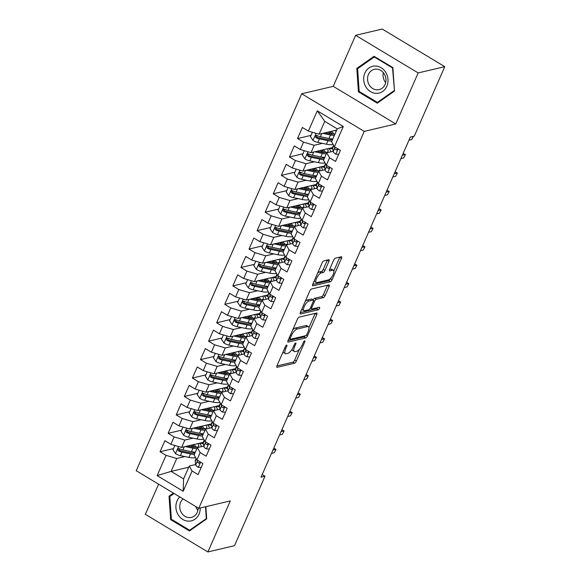 <?xml version="1.0" encoding="UTF-8"?>
<svg xmlns="http://www.w3.org/2000/svg" width="581" height="581" viewBox="0 0 581 581"><rect width="100%" height="100%" fill="white"/><g stroke="black" fill="none" stroke-linecap="round" stroke-linejoin="round"><path stroke-width="0.87" d="M286.658 345.078A1.452 0.53 121 0 0 285.431 346.501L276.992 365.718A2.077 0.755 121 0 0 276.89 367.272A2.077 0.755 121 0 0 277.166 367.301L294.582 363.205A2.077 0.755 121 0 0 296.339 361.164L304.771 341.948A1.452 0.53 121 0 0 304.843 340.865A1.452 0.53 121 0 0 304.655 340.844A1.452 0.53 121 0 0 303.42 342.267L302.331 344.758A6.652 2.418 121 0 1 296.695 351.273L295.242 351.614A6.652 2.418 121 0 1 294.356 351.527A6.652 2.418 121 0 1 294.683 346.552L295.78 344.068A1.452 0.53 121 0 0 295.852 342.979A1.452 0.53 121 0 0 295.656 342.964A1.452 0.53 121 0 0 294.422 344.388L293.332 346.872A6.652 2.418 121 0 1 287.697 353.386L286.244 353.727A6.652 2.418 121 0 1 285.358 353.64A6.652 2.418 121 0 1 285.692 348.673L286.782 346.182A1.452 0.53 121 0 0 286.854 345.099A1.452 0.53 121 0 0 286.658 345.078M328.94 261.305A2.077 0.755 121 0 0 329.049 259.751A2.077 0.755 121 0 0 328.766 259.722L323.886 260.876A2.077 0.755 121 0 0 322.121 262.91L312.76 284.247A2.077 0.755 121 0 0 312.651 285.801A2.077 0.755 121 0 0 312.927 285.83L330.342 281.734A2.077 0.755 121 0 0 332.1 279.693L341.468 258.356A2.077 0.755 121 0 0 341.57 256.802A2.077 0.755 121 0 0 341.294 256.773L335.397 258.167A2.077 0.755 121 0 0 333.632 260.201L329.623 269.33A2.077 0.755 121 0 0 329.521 270.884A2.077 0.755 121 0 0 329.797 270.913L332.724 270.223A5.556 2.019 121 0 1 333.465 270.303A5.556 2.019 121 0 1 332.79 275.285A5.556 2.019 121 0 1 328.476 279.904L317.015 282.598A5.556 2.019 121 0 1 316.275 282.526A5.556 2.019 121 0 1 316.95 277.544A5.556 2.019 121 0 1 321.264 272.925L323.174 272.474A2.077 0.755 121 0 0 324.932 270.434L328.94 261.305L327.256 260.288A2.077 0.755 121 0 0 327.343 260.056M418.167 72.93L355.63 35.31L333.233 86.344L395.763 123.964L418.167 72.93L444.777 66.67L414.289 136.128L410.346 137.058L261.051 477.161L264.994 476.231L262.198 474.546M395.763 123.964L364.229 131.386L198.76 508.339L136.223 470.719L301.692 93.766L364.229 131.386M158.591 484.176L145.359 514.33L207.896 551.95L230.294 500.916L198.76 508.339M207.896 551.95L234.499 545.69L264.994 476.231M299.193 317.117A2.077 0.755 121 0 0 297.436 319.151L288.067 340.488A2.077 0.755 121 0 0 287.965 342.042A2.077 0.755 121 0 0 288.241 342.071L305.65 337.975A2.077 0.755 121 0 0 307.414 335.941L316.783 314.597A2.077 0.755 121 0 0 316.885 313.043A2.077 0.755 121 0 0 316.609 313.021L299.193 317.117M300.413 312.367L309.782 291.03A2.077 0.755 121 0 1 311.539 288.997L328.955 284.901A2.077 0.755 121 0 1 329.231 284.922A2.077 0.755 121 0 1 329.122 286.477L325.113 295.613A2.077 0.755 121 0 1 323.356 297.646L316.296 299.309A2.077 0.755 121 0 0 314.532 301.343L311.874 307.4A2.077 0.755 121 0 0 311.772 308.954A2.077 0.755 121 0 0 312.048 308.983L319.397 307.255A1.452 0.53 121 0 1 319.594 307.269A1.452 0.53 121 0 1 319.419 308.576A1.452 0.53 121 0 1 318.286 309.782L300.588 313.951A2.077 0.755 121 0 1 300.304 313.922A2.077 0.755 121 0 1 300.413 312.367M188.716 467.24L171.083 471.387L183.589 478.911L183.175 491.272L192.071 471.009L198.07 474.619L202.922 463.565L196.923 459.956L200.162 452.584L206.161 456.194L211.012 445.14L205.013 441.531L208.245 434.16L214.244 437.769L219.102 426.715L213.096 423.106L216.335 415.735L222.334 419.344L227.186 408.29L221.187 404.681L224.419 397.317L230.425 400.926L235.276 389.866L229.277 386.256L232.509 378.892L238.508 382.501L243.359 371.448L237.36 367.838L240.599 360.467L246.598 364.076L251.45 353.023L245.451 349.413L248.683 342.042L254.681 345.651L259.54 334.598L253.534 330.988L256.773 323.617L262.772 327.226L267.623 316.173L261.624 312.563L264.856 305.192L270.862 308.801L275.714 297.748L269.715 294.139L272.947 286.774L278.945 290.384L283.797 279.323L277.798 275.714L281.037 268.349L287.036 271.959L291.887 260.905L285.888 257.296L289.12 249.924L295.119 253.534L299.978 242.48L293.971 238.871L297.211 231.499L303.209 235.109L308.061 224.055L302.062 220.446L305.294 213.074L311.3 216.684L316.151 205.63L310.152 202.021L313.384 194.65L319.383 198.259L324.234 187.205L318.235 183.596L321.475 176.225L327.473 179.841L332.325 168.78L326.326 165.171L329.558 157.807L335.557 161.416L340.415 150.363L334.409 146.753L331.591 141.757L337.256 128.859L324.75 121.335L319.085 134.233L336.719 130.086M183.175 491.272L157.146 475.614L166.043 455.351L176.747 458.489L184.918 456.572M173.53 448.568L160.044 451.742L166.043 455.351M160.044 451.742L164.895 440.688L170.894 444.298L174.133 436.927L184.831 440.064L193.001 438.147M181.613 430.143L168.134 433.317L174.133 436.927M168.134 433.317L172.985 422.264L178.984 425.873L182.216 418.502L192.921 421.646L201.091 419.722M189.704 411.718L176.217 414.892L182.216 418.502M176.217 414.892L181.069 403.839L187.067 407.448L190.307 400.077L201.011 403.221L209.175 401.297M197.794 393.293L184.308 396.467L190.307 400.077M184.308 396.467L189.159 385.414L195.158 389.023L198.39 381.659L209.095 384.796L217.265 382.872M205.877 374.876L192.391 378.049L198.39 381.659M192.391 378.049L197.242 366.989L203.248 370.598L206.48 363.234L217.185 366.371L225.355 364.447M213.968 356.451L200.481 359.624L206.48 363.234M200.481 359.624L205.333 348.571L211.331 352.18L214.571 344.809L225.268 347.946L233.439 346.022M222.051 338.026L208.564 341.2L214.571 344.809M208.564 341.2L213.423 330.146L219.422 333.755L222.654 326.384L233.359 329.521L241.529 327.604M230.141 319.601L216.655 322.775L222.654 326.384M216.655 322.775L221.506 311.721L227.505 315.33L230.744 307.959L241.449 311.096L249.612 309.179M238.232 301.176L224.745 304.35L230.744 307.959M224.745 304.35L229.597 293.296L235.595 296.906L238.827 289.534L249.532 292.679L257.703 290.754M246.315 282.751L232.828 285.925L238.827 289.534M232.828 285.925L237.68 274.871L243.686 278.481L246.918 271.109L257.623 274.254L265.793 272.329M254.405 264.333L240.919 267.5L246.918 271.109M240.919 267.5L245.77 256.446L251.769 260.056L255.008 252.691L265.706 255.829L273.876 253.904M262.489 245.908L249.002 249.082L255.008 252.691M249.002 249.082L253.861 238.028L259.86 241.638L263.091 234.266L273.796 237.404L281.967 235.479M270.579 227.483L257.092 230.657L263.091 234.266M257.092 230.657L261.944 219.603L267.943 223.213L271.182 215.841L281.887 218.979L290.05 217.062M278.669 209.058L265.183 212.232L271.182 215.841M265.183 212.232L270.034 201.179L276.033 204.788L279.265 197.417L289.97 200.554L298.14 198.637M286.753 190.633L273.266 193.807L279.265 197.417M273.266 193.807L278.117 182.754L284.124 186.363L287.355 178.992L298.06 182.136L306.231 180.212M294.843 172.208L281.357 175.382L287.355 178.992M281.357 175.382L286.208 164.329L292.207 167.938L295.446 160.567L306.143 163.711L314.314 161.787M302.926 153.791L289.44 156.957L295.446 160.567M289.44 156.957L294.298 145.904L300.297 149.513L303.529 142.149L314.234 145.286L322.404 143.362M311.017 135.366L297.53 138.539L303.529 142.149M297.53 138.539L302.381 127.486L308.38 131.095L317.277 110.826L343.306 126.484L334.409 146.753M333.153 151.3L326.74 152.81L323.508 160.182L326.326 165.171M329.558 157.807L326.74 152.81M308.38 131.095L319.085 134.233M317.277 110.826L324.75 121.335M325.07 169.725L318.649 171.235L315.418 178.607L318.235 183.596M321.475 176.225L318.649 171.235M314.234 145.286L310.995 152.658L332.681 147.552M300.297 149.513L310.995 152.658M316.979 188.15L310.566 189.66L307.327 197.024L310.152 202.021M313.384 194.65L310.566 189.66M306.143 163.711L302.912 171.075L324.597 165.977M292.207 167.938L302.912 171.075M308.896 206.575L302.476 208.078L299.244 215.449L302.062 220.446M305.294 213.074L302.476 208.078M298.06 182.136L294.821 189.5L316.507 184.402M284.124 186.363L294.821 189.5M300.805 224.992L294.393 226.503L291.154 233.874L293.971 238.871M297.211 231.499L294.393 226.503M289.97 200.554L286.738 207.925L308.417 202.827M276.033 204.788L286.738 207.925M292.715 243.417L286.302 244.928L283.07 252.299L285.888 257.296M289.12 249.924L286.302 244.928M281.887 218.979L278.648 226.35L300.333 221.245M267.943 223.213L278.648 226.35M284.632 261.842L278.219 263.353L274.98 270.724L277.798 275.714M281.037 268.349L278.219 263.353M273.796 237.404L270.557 244.775L292.243 239.67M259.86 241.638L270.557 244.775M276.541 280.267L270.129 281.778L266.89 289.149L269.715 294.139M272.947 286.774L270.129 281.778M265.706 255.829L262.474 263.2L284.16 258.095M251.769 260.056L262.474 263.2M268.458 298.692L262.038 300.203L258.806 307.567L261.624 312.563M264.856 305.192L262.038 300.203M257.623 274.254L254.384 281.625L276.069 276.52M243.686 278.481L254.384 281.625M260.368 317.117L253.955 318.62L250.716 325.992L253.534 330.988M256.773 323.617L253.955 318.62M249.532 292.679L246.3 300.043L267.979 294.945M235.595 296.906L246.3 300.043M252.277 335.535L245.865 337.045L242.633 344.417L245.451 349.413M248.683 342.042L245.865 337.045M241.449 311.096L238.21 318.468L259.896 313.37M227.505 315.33L238.21 318.468M244.194 353.96L237.782 355.47L234.542 362.842L237.36 367.838M240.599 360.467L237.782 355.47M233.359 329.521L230.127 336.893L251.805 331.795M219.422 333.755L230.127 336.893M236.104 372.385L229.691 373.895L226.459 381.267L229.277 386.256M232.509 378.892L229.691 373.895M225.268 347.946L222.036 355.318L243.722 350.212M211.331 352.18L222.036 355.318M228.021 390.81L221.601 392.32L218.369 399.692L221.187 404.681M224.419 397.317L221.601 392.32M217.185 366.371L213.946 373.743L235.632 368.637M203.248 370.598L213.946 373.743M219.93 409.235L213.517 410.745L210.278 418.109L213.096 423.106M216.335 415.735L213.517 410.745M209.095 384.796L205.863 392.168L227.541 387.062M195.158 389.023L205.863 392.168M211.84 427.66L205.427 429.17L202.195 436.534L205.013 441.531M208.245 434.16L205.427 429.17M201.011 403.221L197.772 410.585L219.458 405.487M187.067 407.448L197.772 410.585M203.757 446.085L197.344 447.588L194.105 454.959L196.923 459.956M200.162 452.584L197.344 447.588M192.921 421.646L189.689 429.01L211.368 423.912M178.984 425.873L189.689 429.01M195.666 464.502L189.253 466.013L183.589 478.911M192.071 471.009L189.253 466.013M184.831 440.064L181.599 447.435L203.285 442.337M170.894 444.298L181.599 447.435M444.777 66.67L382.24 29.05L355.63 35.31M333.233 86.344L301.692 93.766M176.747 458.489L171.083 471.387L157.146 475.614M337.256 128.859L343.306 126.484M173.436 493.102L169.035 496.203L170.647 519.646L189.479 530.976L206.698 518.862L205.863 506.668M358.433 91.842L377.272 103.171L394.492 91.057L392.879 67.614L374.048 56.284L356.821 68.398L358.433 91.842L359.472 91.602M283.136 351.723A6.652 2.418 121 0 0 283.666 352.623L285.358 353.64M292.09 349.196A6.652 2.418 121 0 0 292.664 350.51L294.356 351.527M276.897 365.95L292.889 362.188A2.077 0.755 121 0 0 294.647 360.147L299.411 349.304M308.947 327.582L315.091 313.58A2.077 0.755 121 0 0 315.185 313.355M287.973 340.72L303.965 336.958A2.077 0.755 121 0 0 305.236 335.803M290.297 338.186A1.452 0.53 121 0 0 290.224 339.268A1.452 0.53 121 0 0 290.413 339.289L305.7 335.695A1.452 0.53 121 0 0 306.935 334.271L308.083 331.642A6.652 2.418 121 0 0 308.417 326.675A6.652 2.418 121 0 0 307.531 326.587L297.08 329.042A6.652 2.418 121 0 0 291.444 335.557L290.297 338.186L289.331 337.605M308.417 326.675L306.724 325.658A6.652 2.418 121 0 0 305.838 325.571L307.531 326.587M292.679 329.993A6.652 2.418 121 0 1 295.395 328.025L305.838 325.571M313.021 299.956A2.077 0.755 121 0 1 314.604 298.293L321.663 296.63A2.077 0.755 121 0 0 323.428 294.596L327.437 285.46A2.077 0.755 121 0 0 327.531 285.235M300.319 312.6L316.594 308.765A1.452 0.53 121 0 0 317.669 307.661M308.969 301.031A5.556 2.019 121 0 0 304.655 305.65A5.556 2.019 121 0 0 303.979 310.632A5.556 2.019 121 0 0 304.72 310.704L308.758 309.76A2.077 0.755 121 0 0 310.515 307.719L313.181 301.662A2.077 0.755 121 0 0 313.282 300.108A2.077 0.755 121 0 0 313.006 300.079L308.969 301.031L307.276 300.014A5.556 2.019 121 0 0 305.207 301.437M301.88 309.019A5.556 2.019 121 0 0 302.287 309.615L303.979 310.632M313.282 300.108L311.59 299.092A2.077 0.755 121 0 0 311.314 299.062L313.006 300.079M307.276 300.014L311.314 299.062M317.582 273.252A5.556 2.019 121 0 1 319.572 271.908L321.482 271.458A2.077 0.755 121 0 0 323.247 269.417L327.256 260.288M314.198 280.972A5.556 2.019 121 0 0 314.582 281.509L316.275 282.526M333.465 270.303L331.78 269.286A5.556 2.019 121 0 0 331.032 269.206L332.724 270.223M329.529 269.562L331.032 269.206M333.857 270.833L339.776 257.339A2.077 0.755 121 0 0 339.87 257.114M312.665 284.479L328.65 280.717A2.077 0.755 121 0 0 330.415 278.677L330.466 278.553M170.865 495.767L169.035 496.203M171.678 519.399L170.647 519.646M358.651 67.97L356.821 68.398M174.888 445.467L172.978 449.825L175.549 453.703A5.607 1.743 23.7 0 0 180.386 455.627L188.948 457.407A16.195 5.04 23.7 0 0 195.594 457.596M193.989 452.984A13.443 4.183 23.7 0 0 193.168 451.996M203.452 443.891L202.602 443.637A4.597 1.431 23.7 0 0 200.017 443.347L199.653 443.434M192.369 445.148L193.989 444.77M185.23 446.578L192.986 448.191A16.195 5.04 23.7 0 0 196.857 448.692M201.28 446.666A16.195 5.04 23.7 0 0 199.465 443.23M187.569 446.034L191.853 446.92A13.443 4.183 23.7 0 0 198.622 446.121A13.443 4.183 23.7 0 0 197.903 443.601M195.325 452.192A16.195 5.04 -156.3 0 1 191.454 451.691L182.892 449.919A5.607 1.743 -156.3 0 1 179.442 448.728L178.578 448.612L177.786 449.367L178.476 450.936A5.607 1.743 23.7 0 0 181.926 452.127L190.481 453.906A16.195 5.04 23.7 0 0 194.352 454.4M195.209 447.341A16.195 5.04 23.7 0 0 194.541 446.811L192.122 444.959M192.572 447.065L192.718 446.745A13.443 4.183 -156.3 0 1 193.255 447.174M195.093 452.715A13.443 4.183 -156.3 0 1 189.348 452.635L180.793 450.856A2.861 0.886 -156.3 0 1 179.892 450.602L179.021 449.338M192.718 446.745L190.793 445.271M196.494 447.276A13.443 4.183 23.7 0 0 193.749 444.581M201.215 467.465L198.201 467.327A5.607 1.743 -156.3 0 1 195.717 464.851L195.209 461.176A16.195 5.04 -156.3 0 1 195.325 460.196L196.087 458.467M197.075 460.043L197.25 461.35A5.607 1.743 23.7 0 0 198.586 463.035L199.566 463.064L200.082 461.851M199.944 462.621A2.861 0.886 -156.3 0 1 199.791 462.287L199.704 461.626M273.789 448.133L276.026 449.433L274.29 452.722L271.487 453.376M273.76 448.205L275.75 449.403L272.947 450.064M276.026 449.433L274.29 452.722M182.979 427.042L181.061 431.4L183.64 435.278A5.607 1.743 23.7 0 0 188.476 437.202L197.032 438.982A16.195 5.04 23.7 0 0 203.684 439.171M202.072 434.559A13.443 4.183 23.7 0 0 201.251 433.571M211.542 425.466L210.692 425.219A4.597 1.431 23.7 0 0 208.1 424.929L207.737 425.009M200.452 426.723L202.072 426.345M193.32 428.161L201.077 429.773A16.195 5.04 23.7 0 0 204.948 430.267M209.363 428.241A16.195 5.04 23.7 0 0 207.548 424.805M195.652 427.609L199.944 428.502A13.443 4.183 23.7 0 0 206.713 427.696A13.443 4.183 23.7 0 0 205.994 425.176M203.408 433.767A16.195 5.04 -156.3 0 1 199.537 433.273L190.982 431.494A5.607 1.743 -156.3 0 1 187.532 430.303L186.704 430.18L185.876 430.942L186.559 432.511A5.607 1.743 23.7 0 0 190.009 433.702L198.571 435.481A16.195 5.04 23.7 0 0 202.442 435.975M203.299 428.916A16.195 5.04 23.7 0 0 202.624 428.386L200.205 426.534M200.663 428.64L200.801 428.32A13.443 4.183 -156.3 0 1 201.346 428.749M203.183 434.29A13.443 4.183 -156.3 0 1 197.438 434.21L188.876 432.431A2.861 0.886 -156.3 0 1 187.983 432.177L187.111 430.913M200.801 428.32L198.876 426.846M204.577 428.851A13.443 4.183 23.7 0 0 201.832 426.156M191.062 408.617L189.152 412.982L191.723 416.853A5.607 1.743 23.7 0 0 196.56 418.778L205.122 420.557A16.195 5.04 23.7 0 0 211.767 420.753M210.162 416.134A13.443 4.183 23.7 0 0 209.342 415.146M219.633 407.041L218.776 406.794A4.597 1.431 23.7 0 0 216.19 406.504L215.827 406.584M208.543 408.298L210.162 407.92M201.404 409.736L209.167 411.348A16.195 5.04 23.7 0 0 213.031 411.842M217.454 409.816A16.195 5.04 23.7 0 0 215.638 406.388M203.742 409.184L208.027 410.077A13.443 4.183 23.7 0 0 214.796 409.271A13.443 4.183 23.7 0 0 214.077 406.751M211.499 415.342A16.195 5.04 -156.3 0 1 207.628 414.849L199.072 413.069A5.607 1.743 -156.3 0 1 195.623 411.878L194.751 411.769L193.96 412.517L194.65 414.086A5.607 1.743 23.7 0 0 198.099 415.277L206.654 417.056A16.195 5.04 23.7 0 0 210.525 417.55M211.382 410.491A16.195 5.04 23.7 0 0 210.714 409.961L208.296 408.109M208.753 410.215L208.891 409.895A13.443 4.183 -156.3 0 1 209.436 410.324M211.266 415.865A13.443 4.183 -156.3 0 1 205.521 415.785L196.966 414.006A2.861 0.886 -156.3 0 1 196.066 413.752L195.201 412.488M208.891 409.895L206.967 408.428M212.668 410.426A13.443 4.183 23.7 0 0 209.923 407.731M209.298 449.04L206.284 448.902A5.607 1.743 -156.3 0 1 203.8 446.426L203.299 442.751A16.195 5.04 -156.3 0 1 203.415 441.771L204.171 440.042M205.158 441.618L205.34 442.925A5.607 1.743 23.7 0 0 206.676 444.61L207.657 444.639L208.172 443.426M208.034 444.204A2.861 0.886 -156.3 0 1 207.882 443.862L207.787 443.201M281.879 429.708L284.116 431.008L282.381 434.297L279.577 434.958M281.843 429.78L283.833 430.979L281.03 431.639M284.116 431.008L282.381 434.297M217.388 430.615L214.374 430.477A5.607 1.743 -156.3 0 1 211.891 428.001L211.39 424.326A16.195 5.04 -156.3 0 1 211.506 423.346L212.261 421.624M213.249 423.193L213.43 424.5A5.607 1.743 23.7 0 0 214.759 426.185L215.74 426.214L216.255 425.009M216.117 425.779A2.861 0.886 -156.3 0 1 215.965 425.437L215.878 424.776M289.963 411.283L292.207 412.583L290.464 415.873L287.66 416.533M289.934 411.363L291.923 412.554L289.12 413.214M292.207 412.583L290.464 415.873M179.79 496.922A13.762 12.085 -103.2 0 0 176.907 512.224A13.762 12.085 -103.2 0 0 189.007 521.157A13.762 12.085 -103.2 0 0 200.242 507.99M183.095 498.912A10.422 9.151 -103.2 0 0 180.408 510.583A10.422 9.151 -103.2 0 0 189.675 517.627A10.422 9.151 -103.2 0 0 191.345 517.417A10.422 9.151 -103.2 0 0 198.179 507.99M195.819 506.567A10.422 9.151 -103.2 0 0 197.896 510.416M206.669 518.375L189.624 530.199L171.38 519.225L169.819 496.508L174.097 493.494M191.062 529.865L189.624 530.199M205.507 506.748L206.313 518.463M374.912 66.009A13.762 12.085 -103.2 0 0 363.713 79.946A13.762 12.085 -103.2 0 0 376.793 93.359A13.762 12.085 -103.2 0 0 387.999 79.423A13.762 12.085 -103.2 0 0 374.912 66.009M376.045 69.117A10.422 9.151 -103.2 0 0 374.367 69.328A10.422 9.151 -103.2 0 0 367.664 80.628A10.422 9.151 -103.2 0 0 377.468 89.83A10.422 9.151 -103.2 0 0 379.139 89.612A10.422 9.151 -103.2 0 0 385.842 78.319A10.422 9.151 -103.2 0 0 376.045 69.117M383.351 72.676A10.422 9.151 -103.2 0 0 385.69 82.611M394.107 90.658L377.418 102.401L359.167 91.42L357.605 68.703L374.295 56.967L392.538 67.948L394.455 90.578M378.856 102.06L377.418 102.401M374.934 56.822L374.295 56.967M199.152 390.2L197.242 394.557L199.813 398.428A5.607 1.743 23.7 0 0 204.65 400.353L213.205 402.132A16.195 5.04 23.7 0 0 219.858 402.328M218.245 397.716A13.443 4.183 23.7 0 0 217.425 396.729M227.716 388.616L226.866 388.369A4.597 1.431 23.7 0 0 224.273 388.079L223.91 388.166M216.633 389.88L218.253 389.495M209.494 391.311L217.25 392.923A16.195 5.04 23.7 0 0 221.121 393.417M225.537 391.391A16.195 5.04 23.7 0 0 223.729 387.963M211.825 390.759L216.117 391.652A13.443 4.183 23.7 0 0 222.886 390.846A13.443 4.183 23.7 0 0 222.167 388.326M219.582 396.917A16.195 5.04 -156.3 0 1 215.718 396.424L207.156 394.644A5.607 1.743 -156.3 0 1 203.706 393.453L202.842 393.344L202.05 394.092L202.74 395.661A5.607 1.743 23.7 0 0 206.19 396.852L214.745 398.631A16.195 5.04 23.7 0 0 218.616 399.132M219.473 392.066A16.195 5.04 23.7 0 0 218.805 391.536L216.386 389.691M216.836 391.79L216.982 391.471A13.443 4.183 -156.3 0 1 217.519 391.899M219.357 397.44A13.443 4.183 -156.3 0 1 213.612 397.36L205.049 395.588A2.861 0.886 -156.3 0 1 204.156 395.334L203.285 394.063M216.982 391.471L215.057 390.004M220.758 392.001A13.443 4.183 23.7 0 0 218.006 389.306M207.243 371.775L205.325 376.132L207.896 380.01A5.607 1.743 23.7 0 0 212.74 381.935L221.296 383.707A16.195 5.04 23.7 0 0 227.941 383.903M226.336 379.291A13.443 4.183 23.7 0 0 225.515 378.304M235.806 370.191L234.956 369.944A4.597 1.431 23.7 0 0 232.364 369.654L232.001 369.741M224.716 371.455L226.336 371.07M217.577 372.886L225.341 374.498A16.195 5.04 23.7 0 0 229.212 374.992M233.627 372.966A16.195 5.04 23.7 0 0 231.812 369.538M219.916 372.334L224.208 373.227A13.443 4.183 23.7 0 0 230.969 372.428A13.443 4.183 23.7 0 0 230.25 369.901M227.672 378.492A16.195 5.04 -156.3 0 1 223.801 377.999L215.246 376.219A5.607 1.743 -156.3 0 1 211.796 375.028L210.932 374.919L210.133 375.675L210.823 377.243A5.607 1.743 23.7 0 0 214.273 378.434L222.835 380.206A16.195 5.04 23.7 0 0 226.699 380.708M227.563 373.641A16.195 5.04 23.7 0 0 226.888 373.111L224.469 371.266M224.927 373.365L225.065 373.046A13.443 4.183 -156.3 0 1 225.61 373.474M227.44 379.015A13.443 4.183 -156.3 0 1 221.695 378.943L213.14 377.163A2.861 0.886 -156.3 0 1 212.239 376.909L211.375 375.638M225.065 373.046L223.14 371.579M228.841 373.576A13.443 4.183 23.7 0 0 226.096 370.881M225.472 412.19L222.458 412.052A5.607 1.743 -156.3 0 1 219.981 409.576L219.473 405.901A16.195 5.04 -156.3 0 1 219.589 404.921L220.352 403.199M221.339 404.775L221.514 406.075A5.607 1.743 23.7 0 0 222.85 407.768L223.83 407.789L224.346 406.584M224.208 407.354A2.861 0.886 -156.3 0 1 224.055 407.012L223.961 406.351M298.053 392.865L300.29 394.158L298.554 397.448L295.751 398.108M298.024 392.938L300.007 394.136L297.203 394.789M300.29 394.158L298.554 397.448M233.562 393.773L230.548 393.635A5.607 1.743 -156.3 0 1 228.064 391.151L227.563 387.476A16.195 5.04 -156.3 0 1 227.679 386.503L228.435 384.775M229.422 386.35L229.604 387.65A5.607 1.743 23.7 0 0 230.94 389.343L231.913 389.364L232.429 388.159M232.298 388.929A2.861 0.886 -156.3 0 1 232.139 388.595L232.051 387.926M306.143 374.44L308.38 375.74L306.645 379.023L303.841 379.683M306.107 374.513L308.097 375.711L305.294 376.372M308.38 375.74L306.645 379.023M215.326 353.35L213.416 357.707L215.987 361.585A5.607 1.743 23.7 0 0 220.824 363.51L229.386 365.289A16.195 5.04 23.7 0 0 236.031 365.478M234.426 360.866A13.443 4.183 23.7 0 0 233.606 359.879M243.889 351.774L243.04 351.52A4.597 1.431 23.7 0 0 240.454 351.229L240.091 351.316M232.807 353.03L234.426 352.645M225.668 354.461L233.424 356.073A16.195 5.04 23.7 0 0 237.295 356.567M241.718 354.548A16.195 5.04 23.7 0 0 239.902 351.113M228.006 353.916L232.291 354.802A13.443 4.183 23.7 0 0 239.06 354.003A13.443 4.183 23.7 0 0 238.341 351.483M235.763 360.067A16.195 5.04 -156.3 0 1 231.892 359.574L223.329 357.794A5.607 1.743 -156.3 0 1 219.879 356.603L219.015 356.494L218.224 357.25L218.914 358.818A5.607 1.743 23.7 0 0 222.363 360.009L230.918 361.789A16.195 5.04 23.7 0 0 234.789 362.283M235.646 355.216A16.195 5.04 23.7 0 0 234.978 354.686L232.56 352.841M233.01 354.94L233.155 354.628A13.443 4.183 -156.3 0 1 233.693 355.049M235.53 360.59A13.443 4.183 -156.3 0 1 229.785 360.518L221.23 358.738A2.861 0.886 -156.3 0 1 220.33 358.484L219.458 357.213M233.155 354.628L231.231 353.154M236.932 355.151A13.443 4.183 23.7 0 0 234.187 352.456M241.652 375.348L238.638 375.21A5.607 1.743 -156.3 0 1 236.155 372.726L235.646 369.058A16.195 5.04 -156.3 0 1 235.763 368.078L236.525 366.35M237.513 367.926L237.687 369.225A5.607 1.743 23.7 0 0 239.023 370.918L240.004 370.939L240.519 369.734M240.381 370.504A2.861 0.886 -156.3 0 1 240.229 370.17L240.142 369.509M314.227 356.015L316.463 357.315L314.728 360.598L311.924 361.259M314.198 356.088L316.187 357.286L313.384 357.947M316.463 357.315L314.728 360.598M223.416 334.925L221.499 339.282L224.077 343.16A5.607 1.743 23.7 0 0 228.914 345.085L237.469 346.864A16.195 5.04 23.7 0 0 244.122 347.053M242.509 342.441A13.443 4.183 23.7 0 0 241.689 341.454M251.98 333.349L251.13 333.095A4.597 1.431 23.7 0 0 248.537 332.804L248.174 332.891M240.89 334.605L242.509 334.228M233.758 336.036L241.514 337.648A16.195 5.04 23.7 0 0 245.385 338.149M249.801 336.123A16.195 5.04 23.7 0 0 247.985 332.688M236.089 335.491L240.381 336.377A13.443 4.183 23.7 0 0 247.15 335.578A13.443 4.183 23.7 0 0 246.431 333.058M243.846 341.65A16.195 5.04 -156.3 0 1 239.975 341.149L231.42 339.377A5.607 1.743 -156.3 0 1 227.97 338.186L227.106 338.069L226.314 338.825L226.997 340.393A5.607 1.743 23.7 0 0 230.446 341.584L239.009 343.364A16.195 5.04 23.7 0 0 242.88 343.858M243.737 336.798A16.195 5.04 23.7 0 0 243.061 336.268L240.643 334.416M241.1 336.522L241.238 336.203A13.443 4.183 -156.3 0 1 241.783 336.631M243.621 342.173A13.443 4.183 -156.3 0 1 237.876 342.093L229.313 340.313A2.861 0.886 -156.3 0 1 228.42 340.059L227.549 338.796M241.238 336.203L239.314 334.729M245.015 336.733A13.443 4.183 23.7 0 0 242.27 334.031M249.736 356.923L246.722 356.785A5.607 1.743 -156.3 0 1 244.238 354.308L243.737 350.633A16.195 5.04 -156.3 0 1 243.853 349.653L244.608 347.925M245.596 349.501L245.778 350.808A5.607 1.743 23.7 0 0 247.114 352.493L248.094 352.522L248.61 351.309M248.472 352.079A2.861 0.886 -156.3 0 1 248.319 351.745L248.225 351.084M322.317 337.59L324.554 338.89L322.818 342.18L320.015 342.834M322.281 337.663L324.271 338.861L321.467 339.522M324.554 338.89L322.818 342.18M231.499 316.5L229.589 320.857L232.16 324.735A5.607 1.743 23.7 0 0 236.997 326.66L245.56 328.439A16.195 5.04 23.7 0 0 252.205 328.628M250.6 324.016A13.443 4.183 23.7 0 0 249.779 323.029M260.07 314.924L259.213 314.677A4.597 1.431 23.7 0 0 256.628 314.379L256.265 314.466M248.98 316.18L250.6 315.803M241.841 317.618L249.605 319.23A16.195 5.04 23.7 0 0 253.469 319.724M257.891 317.698A16.195 5.04 23.7 0 0 256.076 314.263M244.18 317.066L248.465 317.96A13.443 4.183 23.7 0 0 255.233 317.153A13.443 4.183 23.7 0 0 254.514 314.633M251.936 323.225A16.195 5.04 -156.3 0 1 248.065 322.731L239.51 320.952A5.607 1.743 -156.3 0 1 236.06 319.761L235.189 319.652L234.397 320.4L235.087 321.968A5.607 1.743 23.7 0 0 238.537 323.159L247.092 324.939A16.195 5.04 23.7 0 0 250.963 325.433M251.82 318.373A16.195 5.04 23.7 0 0 251.152 317.843L248.733 315.991M249.191 318.097L249.329 317.778A13.443 4.183 -156.3 0 1 249.874 318.206M251.704 323.748A13.443 4.183 -156.3 0 1 245.959 323.668L237.404 321.889A2.861 0.886 -156.3 0 1 236.503 321.634L235.639 320.371M249.329 317.778L247.404 316.304M253.105 318.308A13.443 4.183 23.7 0 0 250.36 315.614M257.826 338.498L254.812 338.36A5.607 1.743 -156.3 0 1 252.328 335.883L251.827 332.209A16.195 5.04 -156.3 0 1 251.943 331.228L252.699 329.5M253.686 331.076L253.868 332.383A5.607 1.743 23.7 0 0 255.197 334.068L256.177 334.097L256.693 332.884M256.555 333.654A2.861 0.886 -156.3 0 1 256.403 333.32L256.315 332.659M330.4 319.165L332.644 320.465L330.901 323.755L328.098 324.416M330.371 319.238L332.361 320.436L329.558 321.097M332.644 320.465L330.901 323.755M239.59 298.075L237.68 302.44L240.251 306.31A5.607 1.743 23.7 0 0 245.088 308.235L253.643 310.014A16.195 5.04 23.7 0 0 260.295 310.21M258.683 305.591A13.443 4.183 23.7 0 0 257.862 304.604M268.153 296.499L267.304 296.252A4.597 1.431 23.7 0 0 264.711 295.961L264.348 296.041M257.071 297.755L258.69 297.378M249.932 299.193L257.688 300.805A16.195 5.04 23.7 0 0 261.559 301.299M265.975 299.273A16.195 5.04 23.7 0 0 264.166 295.845M252.263 298.641L256.555 299.535A13.443 4.183 23.7 0 0 263.324 298.728A13.443 4.183 23.7 0 0 262.605 296.208M260.019 304.8A16.195 5.04 -156.3 0 1 256.156 304.306L247.593 302.527A5.607 1.743 -156.3 0 1 244.143 301.336L243.279 301.227L242.488 301.975L243.178 303.543A5.607 1.743 23.7 0 0 246.627 304.734L255.182 306.514A16.195 5.04 23.7 0 0 259.053 307.008M259.91 299.949A16.195 5.04 23.7 0 0 259.242 299.418L256.824 297.566M257.274 299.673L257.419 299.353A13.443 4.183 -156.3 0 1 257.957 299.781M259.794 305.323A13.443 4.183 -156.3 0 1 254.05 305.243L245.487 303.464A2.861 0.886 -156.3 0 1 244.594 303.209L243.722 301.946M257.419 299.353L255.487 297.886M261.196 299.883A13.443 4.183 23.7 0 0 258.443 297.189M265.909 320.073L262.895 319.935A5.607 1.743 -156.3 0 1 260.419 317.458L259.91 313.784A16.195 5.04 -156.3 0 1 260.027 312.803L260.789 311.082M261.77 312.651L261.951 313.958A5.607 1.743 23.7 0 0 263.287 315.643L264.268 315.672L264.783 314.466M264.645 315.236A2.861 0.886 -156.3 0 1 264.493 314.895L264.399 314.234M338.491 300.74L340.727 302.04L338.992 305.33L336.188 305.991M338.462 300.82L340.444 302.011L337.641 302.672M340.727 302.04L338.992 305.33M247.68 279.657L245.763 284.015L248.334 287.885A5.607 1.743 23.7 0 0 253.178 289.81L261.733 291.589A16.195 5.04 23.7 0 0 268.378 291.785M266.773 287.167A13.443 4.183 23.7 0 0 265.953 286.179M276.244 278.074L275.394 277.827A4.597 1.431 23.7 0 0 272.801 277.536L272.438 277.624M265.154 279.338L266.773 278.953M258.015 280.768L265.778 282.381A16.195 5.04 23.7 0 0 269.649 282.874M274.065 280.848A16.195 5.04 23.7 0 0 272.249 277.42M260.353 280.216L264.645 281.11A13.443 4.183 23.7 0 0 271.407 280.303A13.443 4.183 23.7 0 0 270.688 277.783M268.11 286.375A16.195 5.04 -156.3 0 1 264.239 285.881L255.684 284.102A5.607 1.743 -156.3 0 1 252.234 282.911L251.362 282.802L250.571 283.55L251.261 285.118A5.607 1.743 23.7 0 0 254.71 286.31L263.273 288.089A16.195 5.04 23.7 0 0 267.137 288.59M268.001 281.524A16.195 5.04 23.7 0 0 267.325 280.993L264.907 279.149M265.364 281.248L265.502 280.928A13.443 4.183 -156.3 0 1 266.047 281.357M267.877 286.898A13.443 4.183 -156.3 0 1 262.133 286.818L253.577 285.039A2.861 0.886 -156.3 0 1 252.677 284.792L251.813 283.521M265.502 280.928L263.578 279.461M269.279 281.458A13.443 4.183 23.7 0 0 266.534 278.764M274 301.648L270.986 301.51A5.607 1.743 -156.3 0 1 268.502 299.033L268.001 295.359A16.195 5.04 -156.3 0 1 268.117 294.378L268.872 292.657M269.86 294.233L270.042 295.533A5.607 1.743 23.7 0 0 271.378 297.218L272.351 297.247L272.867 296.041M272.736 296.811A2.861 0.886 -156.3 0 1 272.576 296.47L272.489 295.809M346.581 282.322L348.818 283.615L347.082 286.905L344.272 287.566M346.545 282.395L348.535 283.586L345.731 284.247M348.818 283.615L347.082 286.905M255.763 261.232L253.853 265.59L256.424 269.468A5.607 1.743 23.7 0 0 261.261 271.392L269.824 273.164A16.195 5.04 23.7 0 0 276.469 273.36M274.864 268.749A13.443 4.183 23.7 0 0 274.043 267.761M284.327 259.649L283.477 259.402A4.597 1.431 23.7 0 0 280.892 259.111L280.529 259.199M273.244 260.913L274.864 260.528M266.105 262.343L273.862 263.956A16.195 5.04 23.7 0 0 277.733 264.449M282.148 262.423A16.195 5.04 23.7 0 0 280.34 258.995M268.444 261.791L272.729 262.685A13.443 4.183 23.7 0 0 279.497 261.886A13.443 4.183 23.7 0 0 278.778 259.358M276.2 267.95A16.195 5.04 -156.3 0 1 272.329 267.456L263.767 265.677A5.607 1.743 -156.3 0 1 260.317 264.486L259.453 264.377L258.661 265.132L259.351 266.701A5.607 1.743 23.7 0 0 262.801 267.892L271.356 269.664A16.195 5.04 23.7 0 0 275.227 270.165M276.084 263.099A16.195 5.04 23.7 0 0 275.416 262.568L272.997 260.724M273.448 262.823L273.593 262.503A13.443 4.183 -156.3 0 1 274.13 262.932M275.968 268.473A13.443 4.183 -156.3 0 1 270.223 268.393L261.668 266.621A2.861 0.886 -156.3 0 1 260.767 266.367L259.896 265.096M273.593 262.503L271.668 261.036M277.369 263.033A13.443 4.183 23.7 0 0 274.617 260.339M282.09 283.23L279.069 283.092A5.607 1.743 -156.3 0 1 276.592 280.608L276.084 276.934A16.195 5.04 -156.3 0 1 276.2 275.96L276.963 274.232M277.95 275.808L278.125 277.108A5.607 1.743 23.7 0 0 279.461 278.8L280.441 278.822L280.957 277.616M280.819 278.386A2.861 0.886 -156.3 0 1 280.667 278.052L280.579 277.384M354.664 263.897L356.901 265.197L355.165 268.48L352.362 269.141M354.635 263.97L356.625 265.168L353.822 265.822M356.901 265.197L355.165 268.48M263.854 242.807L261.937 247.165L264.515 251.043A5.607 1.743 23.7 0 0 269.352 252.967L277.907 254.747A16.195 5.04 23.7 0 0 284.559 254.936M282.947 250.324A13.443 4.183 23.7 0 0 282.126 249.336M292.417 241.231L291.568 240.977A4.597 1.431 23.7 0 0 288.975 240.687L288.612 240.774M281.327 242.488L282.947 242.103M274.196 243.918L281.952 245.531A16.195 5.04 23.7 0 0 285.823 246.024M290.239 244.005A16.195 5.04 23.7 0 0 288.423 240.57M276.527 243.374L280.819 244.26A13.443 4.183 23.7 0 0 287.588 243.461A13.443 4.183 23.7 0 0 286.869 240.941M284.283 249.525A16.195 5.04 -156.3 0 1 280.412 249.031L271.857 247.252A5.607 1.743 -156.3 0 1 268.407 246.061L267.543 245.952L266.752 246.707L267.434 248.276A5.607 1.743 23.7 0 0 270.884 249.467L279.446 251.246A16.195 5.04 23.7 0 0 283.31 251.74M284.174 244.674A16.195 5.04 23.7 0 0 283.499 244.143L281.081 242.299M281.538 244.398L281.676 244.078A13.443 4.183 -156.3 0 1 282.221 244.507M284.058 250.048A13.443 4.183 -156.3 0 1 278.306 249.975L269.751 248.196A2.861 0.886 -156.3 0 1 268.858 247.942L267.986 246.671M281.676 244.078L279.751 242.611M285.453 244.608A13.443 4.183 23.7 0 0 282.707 241.914M290.173 264.805L287.159 264.667A5.607 1.743 -156.3 0 1 284.675 262.184L284.174 258.516A16.195 5.04 -156.3 0 1 284.291 257.536L285.046 255.807M286.034 257.383L286.215 258.683A5.607 1.743 23.7 0 0 287.551 260.375L288.525 260.397L289.04 259.191M288.91 259.961A2.861 0.886 -156.3 0 1 288.757 259.627L288.663 258.966M362.755 245.472L364.991 246.772L363.256 250.055L360.452 250.716M362.718 245.545L364.708 246.743L361.905 247.404M364.991 246.772L363.256 250.055M271.937 224.382L270.027 228.74L272.598 232.618A5.607 1.743 23.7 0 0 277.435 234.542L285.997 236.322A16.195 5.04 23.7 0 0 292.642 236.511M291.037 231.899A13.443 4.183 23.7 0 0 290.217 230.911M300.508 222.806L299.651 222.552A4.597 1.431 23.7 0 0 297.065 222.262L296.702 222.349M289.418 224.063L291.037 223.678M282.279 225.493L290.042 227.106A16.195 5.04 23.7 0 0 293.906 227.607M298.329 225.581A16.195 5.04 23.7 0 0 296.513 222.145M284.617 224.949L288.902 225.835A13.443 4.183 23.7 0 0 295.671 225.036A13.443 4.183 23.7 0 0 294.952 222.516M292.374 231.107A16.195 5.04 -156.3 0 1 288.503 230.606L279.948 228.827A5.607 1.743 -156.3 0 1 276.498 227.643L275.626 227.527L274.835 228.282L275.525 229.851A5.607 1.743 23.7 0 0 278.974 231.042L287.53 232.821A16.195 5.04 23.7 0 0 291.401 233.315M292.258 226.249A16.195 5.04 23.7 0 0 291.589 225.726L289.171 223.874M289.628 225.973L289.766 225.66A13.443 4.183 -156.3 0 1 290.311 226.089M292.141 231.63A13.443 4.183 -156.3 0 1 286.397 231.55L277.841 229.771A2.861 0.886 -156.3 0 1 276.941 229.517L276.077 228.253M289.766 225.66L287.842 224.186M293.543 226.191A13.443 4.183 23.7 0 0 290.798 223.489M298.264 246.38L295.25 246.242A5.607 1.743 -156.3 0 1 292.766 243.766L292.265 240.091A16.195 5.04 -156.3 0 1 292.381 239.111L293.136 237.382M294.124 238.958L294.306 240.265A5.607 1.743 23.7 0 0 295.635 241.95L296.615 241.972L297.131 240.766M296.993 241.536A2.861 0.886 -156.3 0 1 296.84 241.202L296.753 240.541M370.838 227.048L373.082 228.348L371.339 231.637L368.536 232.291M370.809 227.12L372.799 228.318L369.995 228.979M373.082 228.348L371.339 231.637M280.027 205.957L278.117 210.315L280.688 214.193A5.607 1.743 23.7 0 0 285.525 216.117L294.08 217.897A16.195 5.04 23.7 0 0 300.733 218.086M299.121 213.474A13.443 4.183 23.7 0 0 298.3 212.486M308.591 204.381L307.741 204.127A4.597 1.431 23.7 0 0 305.148 203.837L304.785 203.924M297.501 205.638L299.128 205.26M290.369 207.068L298.126 208.681A16.195 5.04 23.7 0 0 301.997 209.182M306.412 207.156A16.195 5.04 23.7 0 0 304.604 203.72M292.701 206.524L296.993 207.417A13.443 4.183 23.7 0 0 303.761 206.611A13.443 4.183 23.7 0 0 303.042 204.091M300.457 212.682A16.195 5.04 -156.3 0 1 296.593 212.181L288.031 210.409A5.607 1.743 -156.3 0 1 284.581 209.218L283.753 209.095L282.925 209.857L283.615 211.426A5.607 1.743 23.7 0 0 287.065 212.617L295.62 214.396A16.195 5.04 23.7 0 0 299.491 214.89M300.348 207.831A16.195 5.04 23.7 0 0 299.68 207.301L297.261 205.449M297.712 207.555L297.85 207.235A13.443 4.183 -156.3 0 1 298.394 207.664M300.232 213.205A13.443 4.183 -156.3 0 1 294.487 213.125L285.925 211.346A2.861 0.886 -156.3 0 1 285.031 211.092L284.16 209.828M297.85 207.235L295.925 205.761M301.633 207.766A13.443 4.183 23.7 0 0 298.881 205.071M306.347 227.955L303.333 227.817A5.607 1.743 -156.3 0 1 300.856 225.341L300.348 221.666A16.195 5.04 -156.3 0 1 300.464 220.686L301.227 218.957M302.207 220.533L302.389 221.84A5.607 1.743 23.7 0 0 303.725 223.525L304.705 223.554L305.221 222.341M305.083 223.111A2.861 0.886 -156.3 0 1 304.931 222.777L304.836 222.116M378.928 208.623L381.165 209.923L379.429 213.212L376.626 213.873M378.892 208.695L380.882 209.894L378.078 210.554M381.165 209.923L379.429 213.212M288.118 187.532L286.201 191.897L288.772 195.768A5.607 1.743 23.7 0 0 293.616 197.693L302.171 199.472A16.195 5.04 23.7 0 0 308.816 199.668M307.211 195.049A13.443 4.183 23.7 0 0 306.39 194.061M316.681 185.956L315.832 185.709A4.597 1.431 23.7 0 0 313.239 185.419L312.876 185.499M305.591 187.213L307.211 186.835M298.452 188.651L306.216 190.263A16.195 5.04 23.7 0 0 310.08 190.757M314.503 188.731A16.195 5.04 23.7 0 0 312.687 185.303M300.791 188.099L305.076 188.992A13.443 4.183 23.7 0 0 311.844 188.186A13.443 4.183 23.7 0 0 311.125 185.666M308.547 194.257A16.195 5.04 -156.3 0 1 304.676 193.763L296.121 191.984A5.607 1.743 -156.3 0 1 292.671 190.793L291.8 190.684L291.008 191.432L291.698 193.001A5.607 1.743 23.7 0 0 295.148 194.192L303.703 195.971A16.195 5.04 23.7 0 0 307.574 196.465M308.438 189.406A16.195 5.04 23.7 0 0 307.763 188.876L305.345 187.024M305.802 189.13L305.94 188.81A13.443 4.183 -156.3 0 1 306.485 189.239M308.315 194.78A13.443 4.183 -156.3 0 1 302.57 194.7L294.015 192.921A2.861 0.886 -156.3 0 1 293.115 192.667L292.25 191.403M305.94 188.81L304.016 187.336M309.717 189.341A13.443 4.183 23.7 0 0 306.971 186.646M314.437 209.53L311.423 209.392A5.607 1.743 -156.3 0 1 308.939 206.916L308.438 203.241A16.195 5.04 -156.3 0 1 308.555 202.261L309.31 200.532M310.298 202.108L310.479 203.415A5.607 1.743 23.7 0 0 311.815 205.1L312.789 205.129L313.304 203.924M313.174 204.694A2.861 0.886 -156.3 0 1 313.014 204.352L312.927 203.691M387.019 190.198L389.255 191.498L387.52 194.788L384.709 195.448M386.982 190.277L388.972 191.469L386.169 192.129M389.255 191.498L387.52 194.788M296.201 169.115L294.291 173.472L296.862 177.343A5.607 1.743 23.7 0 0 301.699 179.268L310.254 181.047A16.195 5.04 23.7 0 0 316.906 181.243M315.301 176.624A13.443 4.183 23.7 0 0 314.481 175.636M324.764 167.531L323.915 167.284A4.597 1.431 23.7 0 0 321.329 166.994L320.959 167.081M313.682 168.788L315.301 168.41M306.543 170.226L314.299 171.838A16.195 5.04 23.7 0 0 318.17 172.332M322.586 170.306A16.195 5.04 23.7 0 0 320.777 166.878M308.881 169.674L313.166 170.567A13.443 4.183 23.7 0 0 319.935 169.761A13.443 4.183 23.7 0 0 319.216 167.241M316.63 175.832A16.195 5.04 -156.3 0 1 312.767 175.339L304.204 173.559A5.607 1.743 -156.3 0 1 300.755 172.368L299.89 172.259L299.099 173.007L299.789 174.576A5.607 1.743 23.7 0 0 303.238 175.767L311.794 177.546A16.195 5.04 23.7 0 0 315.665 178.04M316.522 170.981A16.195 5.04 23.7 0 0 315.853 170.451L313.435 168.606M313.885 170.705L314.03 170.386A13.443 4.183 -156.3 0 1 314.568 170.814M316.405 176.355A13.443 4.183 -156.3 0 1 310.661 176.275L302.105 174.496A2.861 0.886 -156.3 0 1 301.205 174.242L300.333 172.978M314.03 170.386L312.106 168.918M317.807 170.916A13.443 4.183 23.7 0 0 315.055 168.221M322.528 191.105L319.506 190.967A5.607 1.743 -156.3 0 1 317.03 188.491L316.522 184.816A16.195 5.04 -156.3 0 1 316.638 183.836L317.4 182.114M318.388 183.69L318.562 184.99A5.607 1.743 23.7 0 0 319.899 186.675L320.879 186.704L321.395 185.499M321.257 186.269A2.861 0.886 -156.3 0 1 321.104 185.927L321.017 185.266M395.102 171.773L397.339 173.073L395.603 176.363L392.8 177.023M395.073 171.853L397.063 173.044L394.252 173.704M397.339 173.073L395.603 176.363M304.291 150.69L302.374 155.047L304.945 158.925A5.607 1.743 23.7 0 0 309.789 160.85L318.344 162.622A16.195 5.04 23.7 0 0 324.997 162.818M323.385 158.206A13.443 4.183 23.7 0 0 322.564 157.219M332.855 149.106L332.005 148.859A4.597 1.431 23.7 0 0 329.412 148.569L329.049 148.656M321.765 150.37L323.385 149.985M314.633 151.801L322.39 153.413A16.195 5.04 23.7 0 0 326.261 153.907M330.676 151.881A16.195 5.04 23.7 0 0 328.861 148.453M316.965 151.249L321.257 152.142A13.443 4.183 23.7 0 0 328.025 151.336A13.443 4.183 23.7 0 0 327.306 148.816M324.721 157.407A16.195 5.04 -156.3 0 1 320.85 156.914L312.295 155.134A5.607 1.743 -156.3 0 1 308.845 153.943L307.981 153.834L307.189 154.59L307.872 156.158A5.607 1.743 23.7 0 0 311.322 157.349L319.884 159.121A16.195 5.04 23.7 0 0 323.748 159.622M324.612 152.556A16.195 5.04 23.7 0 0 323.937 152.026L321.518 150.181M321.976 152.28L322.114 151.961A13.443 4.183 -156.3 0 1 322.658 152.389M324.488 157.93A13.443 4.183 -156.3 0 1 318.744 157.85L310.189 156.078A2.861 0.886 -156.3 0 1 309.295 155.824L308.424 154.553M322.114 151.961L320.189 150.494M325.89 152.491A13.443 4.183 23.7 0 0 323.145 149.796M330.611 172.688L327.597 172.55A5.607 1.743 -156.3 0 1 325.113 170.066L324.612 166.391A16.195 5.04 -156.3 0 1 324.728 165.418L325.483 163.689M326.471 165.265L326.653 166.565A5.607 1.743 23.7 0 0 327.989 168.258L328.962 168.279L329.478 167.074M329.347 167.844A2.861 0.886 -156.3 0 1 329.195 167.51L329.1 166.841M403.192 153.355L405.429 154.655L403.693 157.938L400.89 158.598M403.156 153.428L405.146 154.626L402.342 155.28M405.429 154.655L403.693 157.938M312.375 132.265L310.465 136.622L313.036 140.5A5.607 1.743 23.7 0 0 317.872 142.425L326.435 144.204A16.195 5.04 23.7 0 0 333.08 144.393M331.475 139.781A13.443 4.183 23.7 0 0 330.654 138.794M329.855 131.945L331.475 131.56M322.716 133.376L330.473 134.988A16.195 5.04 23.7 0 0 334.344 135.482M325.055 132.824L329.34 133.717A13.443 4.183 23.7 0 0 335.084 133.797M336.065 131.567A13.443 4.183 23.7 0 0 335.39 130.398M332.811 138.982A16.195 5.04 -156.3 0 1 328.94 138.489L320.385 136.709A5.607 1.743 -156.3 0 1 316.935 135.518L316.064 135.409L315.272 136.165L315.962 137.733A5.607 1.743 23.7 0 0 319.412 138.924L327.967 140.704A16.195 5.04 23.7 0 0 331.838 141.198M332.695 134.131A16.195 5.04 23.7 0 0 332.027 133.601L329.609 131.756M330.066 133.855L330.204 133.536A13.443 4.183 -156.3 0 1 330.749 133.964M332.579 139.505A13.443 4.183 -156.3 0 1 326.834 139.433L318.279 137.653A2.861 0.886 -156.3 0 1 317.379 137.399L316.514 136.128M330.204 133.536L328.28 132.069M333.981 134.066A13.443 4.183 23.7 0 0 331.235 131.371M338.701 154.263L335.687 154.125A5.607 1.743 -156.3 0 1 333.203 151.641L332.695 147.973A16.195 5.04 -156.3 0 1 332.819 146.993L333.574 145.265M334.562 146.84L334.736 148.14A5.607 1.743 23.7 0 0 336.072 149.833L337.053 149.854L337.568 148.649M337.43 149.419A2.861 0.886 -156.3 0 1 337.278 149.085L337.191 148.424M413.149 136.397L411.776 139.513L408.973 140.174M413.476 136.317L411.776 139.513M284.734 348.092L285.692 348.673M294.923 343.553L295.78 344.068M293.725 345.978L294.683 346.552M303.921 341.439L304.771 341.948M294.647 360.147L296.339 361.164M292.889 362.188L294.582 363.205M276.738 367.039L277.166 367.301M285.932 345.673L286.782 346.182M315.091 313.58L316.783 314.597M306.296 335.266L307.414 335.941M303.965 336.958L305.65 337.975M287.806 341.81L288.241 342.071M295.395 328.025L297.08 329.042M290.485 334.983L291.444 335.557M327.437 285.46L329.122 286.477M323.428 294.596L325.113 295.613M321.663 296.63L323.356 297.646M314.604 298.293L316.296 299.309M313.457 300.697L314.532 301.343M310.915 306.826L311.874 307.4M316.594 308.765L318.286 309.782M300.152 313.689L300.588 313.951M323.247 269.417L324.932 270.434M321.482 271.458L323.174 272.474M319.572 271.908L321.264 272.925M329.369 270.652L329.797 270.913M339.776 257.339L341.468 258.356M330.415 278.677L332.1 279.693M328.65 280.717L330.342 281.734M312.498 285.569L312.927 285.83M178.578 446.549L175.484 453.608M190.481 453.906L188.948 457.407M189.05 446.339L189.37 445.605M192.986 448.191L191.454 451.691M181.926 452.127L180.386 455.627M184.257 446.811L182.892 449.919M203.161 442.359L202.602 443.637M179.892 450.602L178.476 450.936M198.303 467.335L200.576 462.149M195.209 461.176L196.262 458.779M195.717 464.851L197.25 461.35M199.886 462.73L198.586 463.035M186.668 428.124L183.574 435.184M198.571 435.481L197.032 438.982M197.133 427.914L197.453 427.188M201.077 429.773L199.537 433.273M190.009 433.702L188.476 437.202M192.347 428.386L190.982 431.494M211.252 423.941L210.692 425.219M187.983 432.177L186.559 432.511M194.758 409.707L191.657 416.759M206.654 417.056L205.122 420.557M205.224 409.489L205.543 408.763M209.167 411.348L207.628 414.849M198.099 415.277L196.56 418.778M200.43 409.961L199.072 413.069M219.342 405.516L218.776 406.794M196.066 413.752L194.65 414.086M206.386 448.91L208.666 443.724M203.299 442.751L204.352 440.354M203.8 446.426L205.34 442.925M207.976 444.305L206.676 444.61M214.476 430.485L216.749 425.307M211.39 424.326L212.435 421.937M211.891 428.001L213.43 424.5M216.059 425.88L214.759 426.185M202.842 391.282L199.748 398.334M214.745 398.631L213.205 402.132M213.307 391.071L213.634 390.338M217.25 392.923L215.718 396.424M206.19 396.852L204.65 400.353M208.521 391.536L207.156 394.644M227.425 387.091L226.866 388.369M204.156 395.334L202.74 395.661M210.932 372.857L207.831 379.909M222.835 380.206L221.296 383.707M221.397 372.646L221.717 371.913M225.341 374.498L223.801 377.999M214.273 378.434L212.74 381.935M216.611 373.118L215.246 376.219M235.516 368.666L234.956 369.944M212.239 376.909L210.823 377.243M222.567 412.06L224.84 406.882M219.473 405.901L220.526 403.512M219.981 409.576L221.514 406.075M224.15 407.455L222.85 407.768M230.65 393.635L232.923 388.457M227.563 387.476L228.609 385.087M228.064 391.151L229.604 387.65M232.233 389.038L230.94 389.343M219.015 354.432L215.921 361.484M230.918 361.789L229.386 365.289M229.488 354.221L229.807 353.488M233.424 356.073L231.892 359.574M222.363 360.009L220.824 363.51M224.694 354.693L223.329 357.794M243.599 350.241L243.04 351.52M220.33 358.484L218.914 358.818M238.74 375.21L241.013 370.032M235.646 369.058L236.699 366.662M236.155 372.726L237.687 369.225M240.323 370.613L239.023 370.918M227.106 336.007L224.012 343.066M239.009 343.364L237.469 346.864M237.571 335.796L237.89 335.063M241.514 337.648L239.975 341.149M230.446 341.584L228.914 345.085M232.785 336.268L231.42 339.377M251.689 331.816L251.13 333.095M228.42 340.059L226.997 340.393M246.823 356.792L249.104 351.607M243.737 350.633L244.79 348.237M244.238 354.308L245.778 350.808M248.414 352.188L247.114 352.493M235.196 317.582L232.095 324.641M247.092 324.939L245.56 328.439M245.661 317.371L245.981 316.638M249.605 319.23L248.065 322.731M238.537 323.159L236.997 326.66M240.868 317.843L239.51 320.952M259.78 313.391L259.213 314.677M236.503 321.634L235.087 321.968M254.914 338.367L257.187 333.182M251.827 332.209L252.873 329.812M252.328 335.883L253.868 332.383M256.497 333.763L255.197 334.068M243.279 299.157L240.185 306.216M255.182 306.514L253.643 310.014M253.744 298.946L254.071 298.22M257.688 300.805L256.156 304.306M246.627 304.734L245.088 308.235M248.958 299.418L247.593 302.527M267.863 294.974L267.304 296.252M244.594 303.209L243.178 303.543M263.004 319.942L265.277 314.764M259.91 313.784L260.963 311.394M260.419 317.458L261.951 313.958M264.587 315.338L263.287 315.643M251.37 280.739L248.269 287.791M263.273 288.089L261.733 291.589M261.835 280.529L262.154 279.795M265.778 282.381L264.239 285.881M254.71 286.31L253.178 289.81M257.049 280.993L255.684 284.102M275.953 276.549L275.394 277.827M252.677 284.792L251.261 285.118M271.087 301.517L273.36 296.339M268.001 295.359L269.047 292.969M268.502 299.033L270.042 295.533M272.671 296.913L271.378 297.218M259.453 262.314L256.359 269.366M271.356 269.664L269.824 273.164M269.918 262.104L270.245 261.37M273.862 263.956L272.329 267.456M262.801 267.892L261.261 271.392M265.132 262.576L263.767 265.677M284.036 258.124L283.477 259.402M260.767 266.367L259.351 266.701M279.178 283.092L281.451 277.914M276.084 276.934L277.137 274.544M276.592 280.608L278.125 277.108M280.761 278.495L279.461 278.8M267.543 243.889L264.449 250.941M279.446 251.246L277.907 254.747M278.008 243.679L278.328 242.945M281.952 245.531L280.412 249.031M270.884 249.467L269.352 252.967M273.223 244.151L271.857 247.252M292.127 239.699L291.568 240.977M268.858 247.942L267.434 248.276M287.261 264.667L289.541 259.489M284.174 258.516L285.227 256.119M284.675 262.184L286.215 258.683M288.851 260.07L287.551 260.375M275.634 225.464L272.533 232.523M287.53 232.821L285.997 236.322M286.099 225.254L286.418 224.52M290.042 227.106L288.503 230.606M278.974 231.042L277.435 234.542M281.306 225.726L279.948 228.827M300.217 221.274L299.651 222.552M276.941 229.517L275.525 229.851M295.351 246.25L297.625 241.064M292.265 240.091L293.311 237.694M292.766 243.766L294.306 240.265M296.935 241.645L295.635 241.95M283.717 207.039L280.623 214.099M295.62 214.396L294.08 217.897M294.182 206.829L294.502 206.095M298.126 208.681L296.593 212.181M287.065 212.617L285.525 216.117M289.396 207.301L288.031 210.409M308.3 202.849L307.741 204.127M285.031 211.092L283.615 211.426M303.442 227.825L305.715 222.639M300.348 221.666L301.401 219.269M300.856 225.341L302.389 221.84M305.025 223.22L303.725 223.525M291.807 188.614L288.706 195.674M303.703 195.971L302.171 199.472M302.273 188.404L302.592 187.678M306.216 190.263L304.676 193.763M295.148 194.192L293.616 197.693M297.487 188.876L296.121 191.984M316.391 184.431L315.832 185.709M293.115 192.667L291.698 193.001M311.525 209.4L313.798 204.221M308.438 203.241L309.484 200.844M308.939 206.916L310.479 203.415M313.108 204.795L311.815 205.1M299.89 170.197L296.797 177.249M311.794 177.546L310.254 181.047M310.356 169.986L310.682 169.253M314.299 171.838L312.767 175.339M303.238 175.767L301.699 179.268M305.57 170.451L304.204 173.559M324.474 166.006L323.915 167.284M301.205 174.242L299.789 174.576M319.615 190.975L321.889 185.797M316.522 184.816L317.575 182.427M317.03 188.491L318.562 184.99M321.199 186.37L319.899 186.675M307.981 151.772L304.887 158.824M319.884 159.121L318.344 162.622M318.446 151.561L318.766 150.828M322.39 153.413L320.85 156.914M311.322 157.349L309.789 160.85M313.66 152.026L312.295 155.134M332.564 147.581L332.005 148.859M309.295 155.824L307.872 156.158M327.699 172.55L329.979 167.372M324.612 166.391L325.665 164.002M325.113 170.066L326.653 166.565M329.289 167.953L327.989 168.258M316.071 133.347L312.97 140.399M327.967 140.704L326.435 144.204M326.537 133.136L326.856 132.403M330.473 134.988L328.94 138.489M319.412 138.924L317.872 142.425M321.743 133.608L320.385 136.709M317.379 137.399L315.962 137.733M335.789 154.125L338.062 148.947M332.695 147.973L333.748 145.577M333.203 151.641L334.736 148.14M337.372 149.528L336.072 149.833M288.939 338.498L290.224 339.268M310.334 308.097L311.772 308.954"/></g></svg>
